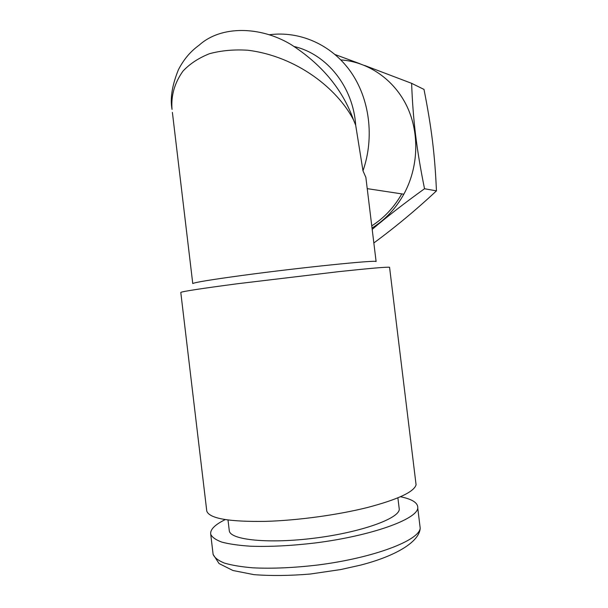 <?xml version="1.0" encoding="UTF-8"?>
<svg xmlns="http://www.w3.org/2000/svg" width="608" height="608" viewBox="0 0 608 608"><rect width="100%" height="100%" fill="white"/><g stroke="black" fill="none" stroke-linecap="round" stroke-linejoin="round"><path stroke-width="0.91" d="M399.03 507.277L399.289 509.367C398.818 518.67 361.076 532.296 314.952 538.095C268.827 543.993 230.272 540.003 229.3 530.837L229.224 530.229M400.543 496.751C412.49 499.229 418.228 503.021 417.757 508.128C416.898 519.331 371.374 535.884 315.081 542.974C291.065 545.802 269.488 546.881 250.352 546.204C238.762 545.429 229.269 544.069 221.859 542.123C215.794 539.889 212.086 537.274 210.725 534.28C209.98 529.636 214.822 524.734 225.256 519.582M373.844 242.964C395.504 226.997 416.374 209.638 436.453 190.874C434.834 154.318 431.589 127.908 424.004 89.422L411.616 83.334C412.999 120.164 416.594 149.591 424.528 188.738C404.335 203.27 386.886 216.82 372.187 229.391M401.766 193.891C394.136 207.305 384.134 217.968 371.762 225.864M335.137 54.568L359.966 63.726M364.602 65.459L411.616 83.334M436.453 190.874L424.528 188.738M340.86 59.918C368.326 61.818 394.151 79.557 406.995 106.438C419.771 133.342 418.479 167.534 403.834 194.203C395.831 208.514 385.229 219.8 372.028 228.046M269.321 34.755C299.812 30.734 331.527 44.597 350.679 71.736C369.748 98.914 374.574 137.606 362.984 170.795L365.856 177.338L366.677 184.064M172.391 112.396L192.766 283.594C194.089 282.454 210.801 279.71 242.919 275.348C300.626 267.543 376.071 259.867 376.101 261.531L365.856 177.338M353.552 120.004C342.661 89.429 321.708 64.212 290.708 44.354C260.27 26.167 221.198 25.376 199.447 44.931C193.2 49.552 185.402 56.232 178.425 69.707C172.14 85.181 170.004 98.42 172.034 109.41L172.034 109.41C170.909 95.638 174.564 82.863 183.008 71.083C189.795 63.832 198.611 58.041 209.456 53.709C221.312 50.517 234.095 49.354 247.806 50.236C297.16 56.362 337.774 89.216 353.552 120.004L355.695 125.256L362.984 170.795M389.599 267.535L389.561 267.254C386.642 266.889 369.732 268.356 338.823 271.639L237.492 283.738C201.309 288.519 182.415 291.414 180.789 292.418L180.804 292.524M415.75 482.144L416.077 484.796C414.063 491.91 397.837 499.48 367.399 507.52C337.683 514.961 297.859 520.418 265.924 521.36C229.117 521.953 209.403 518.533 206.781 511.115L206.659 510.097M294.432 46.58C327.104 54.294 353.256 87.096 355.695 125.256M419.809 524.97L420.196 528.147C419.459 540.345 374.042 557.893 317.733 565.014C293.71 567.834 272.11 568.776 252.936 567.826C241.323 566.861 231.792 565.273 224.352 563.069C218.257 560.568 214.51 557.68 213.112 554.405L212.975 553.204M228.008 519.984L229.3 530.837M397.89 497.891L399.289 509.367M417.757 508.128L420.196 528.147C419.581 541.538 396.37 555.955 360.369 565.166L340.754 569.552L310.293 574.028C289.765 575.753 270.986 575.958 253.946 574.644L232.978 570.509L219.07 563.563L213.112 554.405L210.725 534.28M403.834 194.203L367.232 188.64M416.077 484.796L389.561 267.254M206.781 511.115L180.789 292.418"/></g></svg>

